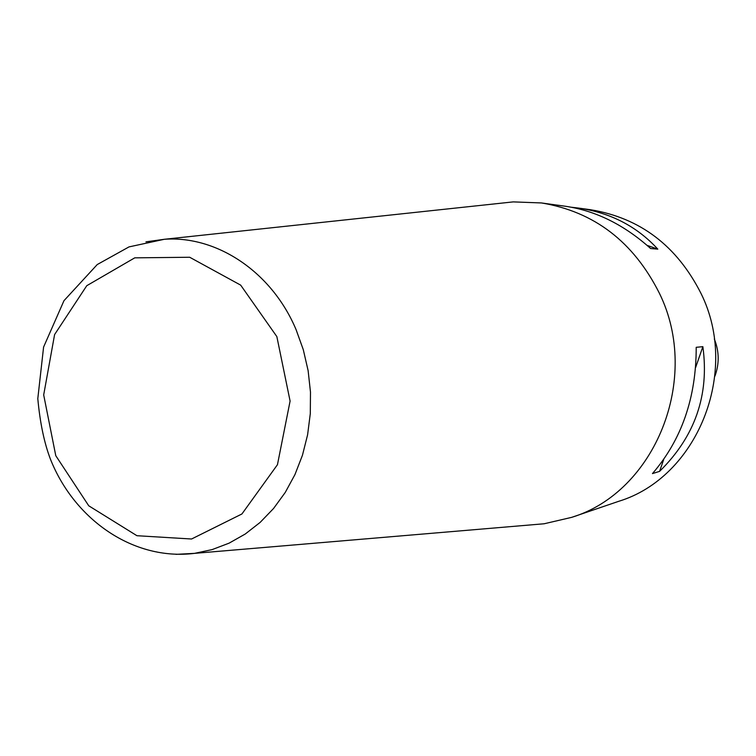 <?xml version="1.0" encoding="UTF-8"?>
<svg xmlns="http://www.w3.org/2000/svg" width="756" height="756" viewBox="0 0 756 756"><rect width="100%" height="100%" fill="white"/><g stroke="black" fill="none" stroke-linecap="round" stroke-linejoin="round"><path stroke-width="1.13" d="M714.911 376.167C719.353 364.08 719.268 351.984 714.666 339.879L714.316 339M695.633 367.492L702.863 346.664C709.459 394.934 695.029 436.505 659.582 471.366L663.711 459.459M659.582 471.366L652.456 473.596C681.638 439.784 696.229 397.694 696.21 347.306L702.863 346.664M571.602 207.267L578.321 208.042C610.394 212.653 636.892 226.356 657.805 249.14L647.07 245.35M657.805 249.14L650.632 248.535C624.21 224.825 595.794 210.735 565.384 206.256L541.466 202.948L513.258 201.89L500.803 203.222M531.638 524.825L544.122 523.776L571.621 517.369L618.701 501.313C696.824 477.603 740.209 372.566 701.105 293.63C676.989 245.908 640.2 217.955 590.738 209.762L578.321 208.042M571.621 517.369C654.961 492.165 701.426 378.709 659.459 293.385C633.575 241.844 594.244 211.699 541.466 202.948M276.847 336.59L240.682 285.135L189.69 257.257L134.748 257.843L86.779 285.692L54.602 334.558L43.687 394.915L55.774 455.679L88.745 505.792L136.93 535.711L191.551 539.009L241.929 513.967L277.452 464.704L290.096 401.067L276.847 336.59M145.946 241.844L164.411 239.274C216.925 235.485 271.848 271.914 296.087 329.654L303.298 349.707L308.127 370.657L310.48 392.099L310.3 413.626L307.597 434.813L302.447 455.273L294.944 474.598L285.248 492.44L273.568 508.476L260.13 522.415L245.218 534.038L229.106 543.148L212.105 549.612L194.528 553.364L175.959 554.346M513.258 201.89L164.411 239.274L129.002 246.9L97.24 264.553L63.977 300.68L43.593 347.061L37.8 398.639C40.011 422.746 44.235 442.959 50.472 459.279C74.485 519.703 133.529 561.018 194.528 553.364L544.122 523.776"/></g></svg>
